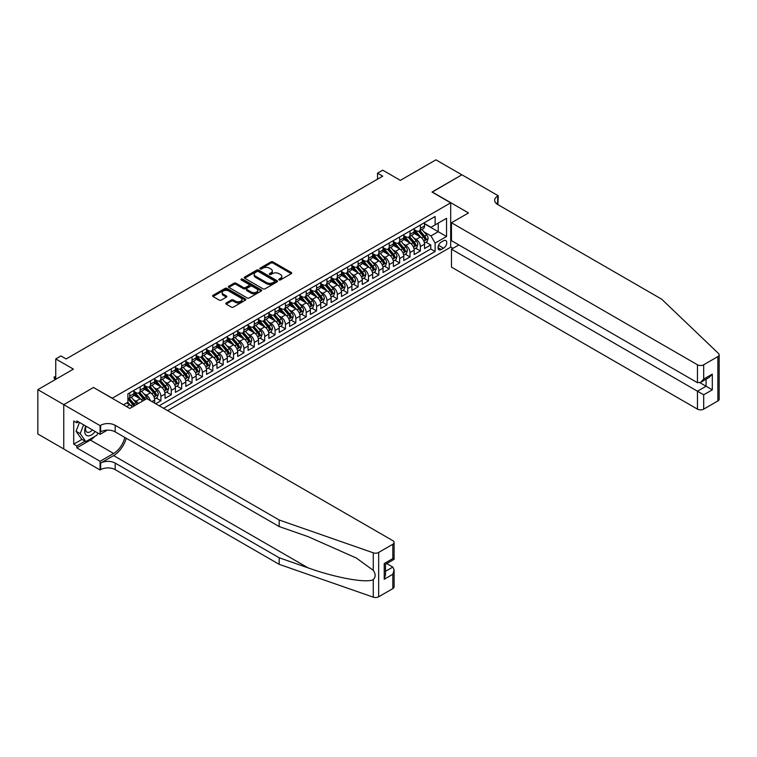 <?xml version="1.0" encoding="UTF-8"?>
<svg xmlns="http://www.w3.org/2000/svg" width="757" height="757" viewBox="0 0 757 757"><rect width="100%" height="100%" fill="white"/><g stroke="black" fill="none" stroke-linecap="round" stroke-linejoin="round"><path stroke-width="1.14" d="M279.049 279.92A1.012 0.587 0 0 0 280.469 279.92L291.294 273.665A1.438 0.833 0 0 0 291.719 273.078A1.438 0.833 0 0 0 291.294 272.492L272.955 261.903A1.438 0.833 0 0 0 270.921 261.903L260.096 268.148A1.012 0.587 0 0 0 261.525 268.972L262.925 268.167A4.608 2.659 0 0 1 269.445 268.167L270.968 269.047A4.608 2.659 0 0 1 272.321 270.93A4.608 2.659 0 0 1 270.968 272.813L269.568 273.618A1.012 0.587 0 0 0 270.997 274.441L272.397 273.637A4.608 2.659 0 0 1 278.917 273.637L280.45 274.517A4.608 2.659 0 0 1 281.793 276.4A4.608 2.659 0 0 1 280.45 278.283L279.049 279.096A1.012 0.587 0 0 0 279.049 279.92L279.049 279.096M226.192 302.961A1.438 0.833 0 0 0 225.775 303.548A1.438 0.833 0 0 0 226.192 304.134L231.339 307.105A1.438 0.833 0 0 0 233.374 307.105L245.4 300.169A1.438 0.833 0 0 0 245.826 299.573A1.438 0.833 0 0 0 245.4 298.987L227.062 288.398A1.438 0.833 0 0 0 225.028 288.398L213.001 295.344A1.438 0.833 0 0 0 212.575 295.93A1.438 0.833 0 0 0 213.001 296.517L219.218 300.103A1.438 0.833 0 0 0 221.252 300.103L226.4 297.132A1.438 0.833 0 0 0 226.816 296.545A1.438 0.833 0 0 0 226.4 295.959L223.315 294.18A3.851 2.224 0 0 1 222.189 292.609A3.851 2.224 0 0 1 224.564 290.546A3.851 2.224 0 0 1 228.765 291.029L240.84 298.003A3.851 2.224 0 0 1 241.966 299.573A3.851 2.224 0 0 1 239.59 301.636A3.851 2.224 0 0 1 235.389 301.154L233.374 299.99A1.438 0.833 0 0 0 231.339 299.99L226.192 302.961L226.192 304.134L231.339 301.191L231.339 299.99M93.641 387.584L112.32 398.191L450.689 202.838L432.01 192.051L461.855 174.82L435.9 159.841L400.349 180.365L382.711 170.174L377.516 173.173L382.711 176.163L66.133 358.941L60.948 355.941L55.753 358.941L55.753 379.314M93.641 387.404L63.796 404.635L37.85 389.647L73.401 369.123L55.753 358.941M263.029 288.814A1.438 0.833 0 0 0 265.064 288.814L277.081 281.869A1.438 0.833 0 0 0 277.507 281.282A1.438 0.833 0 0 0 277.081 280.696L258.743 270.107A1.438 0.833 0 0 0 256.708 270.107L244.691 277.053A1.438 0.833 0 0 0 244.265 277.639A1.438 0.833 0 0 0 244.691 278.226L263.029 288.814M241.578 280.137A1.012 0.587 0 0 1 242.6 280.279L242.6 279.078L261.241 289.846A1.438 0.833 0 0 1 261.667 290.433A1.438 0.833 0 0 1 261.241 291.019L249.223 297.955A1.438 0.833 0 0 1 247.179 297.955L228.841 287.367L233.989 284.424L233.989 283.222L228.841 286.193A1.438 0.833 0 0 0 228.425 286.78A1.438 0.833 0 0 0 228.841 287.367L228.841 286.193M233.989 284.424A1.438 0.833 0 0 1 236.023 284.424L236.023 283.222A1.438 0.833 0 0 0 233.989 283.222M236.023 283.222L243.461 287.518A1.438 0.833 0 0 0 245.505 287.518L248.911 285.55A1.438 0.833 0 0 0 249.337 284.963A1.438 0.833 0 0 0 248.911 284.367L241.171 279.901A1.012 0.587 0 0 1 242.6 279.078M63.749 448.948L37.85 433.998L37.85 389.647M155.705 403.765L160.9 400.765L156.179 398.04M154.144 387.698L156.746 389.202A5.876 3.388 60 0 1 160.9 396.394L165.054 394L165.054 398.371L171.281 394.776L166.559 392.05M164.524 381.708L167.127 383.212A5.876 3.388 60 0 1 171.281 390.404L175.425 388L175.425 392.381L181.661 388.786L176.939 386.061M174.895 375.709L177.507 377.213A5.876 3.388 60 0 1 181.661 384.405L185.806 382.011L185.806 386.382L192.041 382.787L187.31 380.061M185.276 369.719L187.887 371.223A5.876 3.388 60 0 1 192.041 378.415L196.186 376.021L196.186 380.393L202.412 376.797L197.691 374.072M195.656 363.729L198.268 365.234A5.876 3.388 60 0 1 202.412 372.425L206.566 370.022L206.566 374.403L212.793 370.807L208.071 368.082M206.036 357.739L208.648 359.244A5.876 3.388 60 0 1 212.793 366.435L216.947 364.032L216.947 368.413L223.173 364.817L218.451 362.083M216.417 351.74L219.019 353.245A5.876 3.388 60 0 1 223.173 360.436L227.327 358.042L227.327 362.414L233.553 358.818L228.832 356.093M226.797 345.75L229.399 347.255A5.876 3.388 60 0 1 233.553 354.446L237.707 352.052L237.707 356.424L243.934 352.828L239.212 350.103M237.178 339.761L239.78 341.265A5.876 3.388 60 0 1 243.934 348.457L248.088 346.053L248.088 350.434L254.314 346.838L249.592 344.113M247.558 333.761L250.16 335.266A5.876 3.388 60 0 1 254.314 342.457L258.468 340.063L258.468 344.435L264.695 340.839L259.973 338.114M257.938 327.772L260.54 329.276A5.876 3.388 60 0 1 264.695 336.468L268.849 334.074L268.849 338.445L275.075 334.849L270.353 332.124M268.319 321.782L270.921 323.286A5.876 3.388 60 0 1 275.075 330.478L279.229 328.074L279.229 332.455L285.455 328.86L280.733 326.135M278.69 315.792L281.301 317.297A5.876 3.388 60 0 1 285.455 324.479L289.6 322.085L289.6 326.456L295.836 322.861L291.104 320.135M289.07 309.793L291.682 311.297A5.876 3.388 60 0 1 295.836 318.489L299.98 316.095L299.98 320.466L306.207 316.871L301.485 314.146M299.45 303.803L302.062 305.308A5.876 3.388 60 0 1 306.207 312.499L310.361 310.105L310.361 314.477L316.587 310.881L311.865 308.156M309.831 297.813L312.442 299.318A5.876 3.388 60 0 1 316.587 306.509L320.741 304.106L320.741 308.487L326.967 304.891L322.245 302.157M320.211 291.814L322.823 293.319A5.876 3.388 60 0 1 326.967 300.51L331.121 298.116L331.121 302.488L337.348 298.892L332.626 296.167M330.591 285.824L333.194 287.329A5.876 3.388 60 0 1 337.348 294.52L341.502 292.126L341.502 296.498L347.728 292.902L343.006 290.177M340.972 279.835L343.574 281.339A5.876 3.388 60 0 1 347.728 288.531L351.882 286.127L351.882 290.508L358.108 286.912L353.387 284.187M351.352 273.835L353.954 275.34A5.876 3.388 60 0 1 358.108 282.531L362.262 280.137L362.262 284.509L368.489 280.913L363.767 278.188M361.732 267.846L364.335 269.35A5.876 3.388 60 0 1 368.489 276.542L372.643 274.148L372.643 278.519L378.869 274.923L374.147 272.198M372.113 261.856L374.715 263.36A5.876 3.388 60 0 1 378.869 270.552L383.023 268.158L383.023 272.529L389.249 268.934L384.528 266.209M382.493 255.866L385.095 257.371A5.876 3.388 60 0 1 389.249 264.562L393.394 262.159L393.394 266.54L399.63 262.944L394.908 260.209M392.864 249.867L395.476 251.371A5.876 3.388 60 0 1 399.63 258.563L403.774 256.169L403.774 260.54L410.01 256.945L405.279 254.22M403.244 243.877L405.856 245.382A5.876 3.388 60 0 1 410.01 252.573L414.155 250.179L414.155 254.551L420.381 250.955L420.381 246.583A5.876 3.388 -120 0 0 416.236 239.392L413.625 237.887M415.659 248.23L420.381 250.955M132.191 407.096A5.876 3.388 -120 0 0 129.759 404.787L126.646 402.989M142.571 401.106A5.876 3.388 -120 0 0 140.14 398.788L133.724 395.088M138.417 403.5A5.876 3.388 60 0 0 135.986 401.191L133.383 399.687M154.674 403.169L154.674 399.989A5.876 3.388 -120 0 0 150.52 392.798L144.104 389.089M150.274 400.623A5.876 3.388 60 0 0 146.366 395.192L143.764 393.687M165.054 394A5.876 3.388 -120 0 0 160.9 386.808L154.475 383.099M175.425 388A5.876 3.388 -120 0 0 171.281 380.809L164.856 377.109M185.806 382.011A5.876 3.388 -120 0 0 181.661 374.819L175.236 371.11M196.186 376.021A5.876 3.388 -120 0 0 192.041 368.829L185.616 365.12M206.566 370.022A5.876 3.388 -120 0 0 202.412 362.84L195.997 359.13M216.947 364.032A5.876 3.388 -120 0 0 212.793 356.84L206.377 353.14M227.327 358.042A5.876 3.388 -120 0 0 223.173 350.851L216.757 347.141M237.707 352.052A5.876 3.388 -120 0 0 233.553 344.861L227.138 341.152M248.088 346.053A5.876 3.388 -120 0 0 243.934 338.862L237.518 335.162M258.468 340.063A5.876 3.388 -120 0 0 254.314 332.872L247.899 329.163M268.849 334.074A5.876 3.388 -120 0 0 264.695 326.882L258.269 323.173M279.229 328.074A5.876 3.388 -120 0 0 275.075 320.883L268.65 317.183M289.6 322.085A5.876 3.388 -120 0 0 285.455 314.893L279.03 311.193M299.98 316.095A5.876 3.388 -120 0 0 295.836 308.903L289.411 305.194M310.361 310.105A5.876 3.388 -120 0 0 306.207 302.914L299.791 299.204M320.741 304.106A5.876 3.388 -120 0 0 316.587 296.914L310.171 293.214M331.121 298.116A5.876 3.388 -120 0 0 326.967 290.925L320.552 287.215M341.502 292.126A5.876 3.388 -120 0 0 337.348 284.935L330.932 281.226M351.882 286.127A5.876 3.388 -120 0 0 347.728 278.936L341.312 275.236M362.262 280.137A5.876 3.388 -120 0 0 358.108 272.946L351.693 269.246M372.643 274.148A5.876 3.388 -120 0 0 368.489 266.956L362.073 263.247M383.023 268.158A5.876 3.388 -120 0 0 378.869 260.966L372.444 257.257M393.394 262.159A5.876 3.388 -120 0 0 389.249 254.967L382.824 251.267M403.774 256.169A5.876 3.388 -120 0 0 399.63 248.977L393.205 245.268M414.155 250.179A5.876 3.388 -120 0 0 410.01 242.988L403.585 239.278M443.536 240.764L441.246 242.089A4.551 2.631 120 0 0 438.275 246.091A4.551 2.631 120 0 0 438.975 249.744A4.551 2.631 120 0 0 441.246 249.517L443.536 248.201A4.551 2.631 120 0 0 446.507 244.189A4.551 2.631 120 0 0 445.807 240.546A4.551 2.631 120 0 0 443.536 240.764M167.59 410.625L450.689 247.179L450.689 202.838M163.55 408.288L435.124 251.494L435.124 243.101L430.97 235.91L424.005 231.888M123.476 404.815L127.895 402.27L127.895 393.877L435.124 216.502L435.124 224.886L446.545 218.3L446.545 236.515L435.124 243.101M133.913 391.36L135.986 392.561A5.876 3.388 60 0 0 138.919 392.845L143.073 390.451A5.876 3.388 -120 0 0 144.294 387.764L144.294 384.405M144.294 385.37L146.366 386.562A5.876 3.388 60 0 0 149.299 386.855L153.453 384.461A5.876 3.388 -120 0 0 154.674 381.774L154.674 378.415M154.674 379.371L156.746 380.572A5.876 3.388 60 0 0 159.68 380.866L163.834 378.462A5.876 3.388 -120 0 0 165.054 375.775L165.054 372.425M165.054 373.381L167.127 374.583A5.876 3.388 60 0 0 170.06 374.876L174.214 372.472A5.876 3.388 -120 0 0 175.425 369.785L175.425 366.426M175.425 367.391L177.507 368.583A5.876 3.388 60 0 0 180.44 368.877L184.594 366.483A5.876 3.388 -120 0 0 185.806 363.795L185.806 360.436M185.806 361.401L187.887 362.594A5.876 3.388 60 0 0 190.821 362.887L194.975 360.493A5.876 3.388 -120 0 0 196.186 357.806L196.186 354.446M196.186 355.402L198.268 356.604A5.876 3.388 60 0 0 201.201 356.897L205.355 354.494A5.876 3.388 -120 0 0 206.566 351.806L206.566 348.457M206.566 349.412L208.648 350.614A5.876 3.388 60 0 0 211.582 350.898L215.736 348.504A5.876 3.388 -120 0 0 216.947 345.817L216.947 342.457M216.947 343.423L219.019 344.615A5.876 3.388 60 0 0 221.962 344.908L226.106 342.514A5.876 3.388 -120 0 0 227.327 339.827L227.327 336.468M227.327 337.423L229.399 338.625A5.876 3.388 60 0 0 232.342 338.918L236.487 336.515A5.876 3.388 -120 0 0 237.707 333.828L237.707 330.478M237.707 331.434L239.78 332.635A5.876 3.388 60 0 0 242.723 332.919L246.867 330.525A5.876 3.388 -120 0 0 248.088 327.838L248.088 324.479M248.088 325.444L250.16 326.636A5.876 3.388 60 0 0 253.093 326.929L257.248 324.535A5.876 3.388 -120 0 0 258.468 321.848L258.468 318.489M258.468 319.445L260.54 320.646A5.876 3.388 60 0 0 263.474 320.94L267.628 318.546A5.876 3.388 -120 0 0 268.849 315.858L268.849 312.499M268.849 313.455L270.921 314.657A5.876 3.388 60 0 0 273.854 314.95L278.008 312.546A5.876 3.388 -120 0 0 279.229 309.859L279.229 306.509M279.229 307.465L281.301 308.667A5.876 3.388 60 0 0 284.235 308.951L288.389 306.557A5.876 3.388 -120 0 0 289.6 303.869L289.6 300.51M289.6 301.475L291.682 302.668A5.876 3.388 60 0 0 294.615 302.961L298.769 300.567A5.876 3.388 -120 0 0 299.98 297.88L299.98 294.52M299.98 295.476L302.062 296.678A5.876 3.388 60 0 0 304.995 296.971L309.149 294.568A5.876 3.388 -120 0 0 310.361 291.88L310.361 288.531M310.361 289.486L312.442 290.688A5.876 3.388 60 0 0 315.376 290.972L319.53 288.578A5.876 3.388 -120 0 0 320.741 285.891L320.741 282.531M320.741 283.497L322.823 284.689A5.876 3.388 60 0 0 325.756 284.982L329.91 282.588A5.876 3.388 -120 0 0 331.121 279.901L331.121 276.542M331.121 277.497L333.194 278.699A5.876 3.388 60 0 0 336.136 278.992L340.281 276.598A5.876 3.388 -120 0 0 341.502 273.902L341.502 270.552M341.502 271.508L343.574 272.709A5.876 3.388 60 0 0 346.517 273.003L350.661 270.599A5.876 3.388 -120 0 0 351.882 267.912L351.882 264.562M351.882 265.518L353.954 266.719A5.876 3.388 60 0 0 356.888 267.003L361.042 264.609A5.876 3.388 -120 0 0 362.262 261.922L362.262 258.563M362.262 259.528L364.335 260.72A5.876 3.388 60 0 0 367.268 261.014L371.422 258.62A5.876 3.388 -120 0 0 372.643 255.932L372.643 252.573M372.643 253.529L374.715 254.731A5.876 3.388 60 0 0 377.648 255.024L381.802 252.62A5.876 3.388 -120 0 0 383.023 249.933L383.023 246.583M383.023 247.539L385.095 248.741A5.876 3.388 60 0 0 388.029 249.025L392.183 246.631A5.876 3.388 -120 0 0 393.394 243.943L393.394 240.584M393.394 241.549L395.476 242.742A5.876 3.388 60 0 0 398.409 243.035L402.563 240.641A5.876 3.388 -120 0 0 403.774 237.953L403.774 234.594M403.774 235.55L405.856 236.752A5.876 3.388 60 0 0 408.789 237.045L412.943 234.642A5.876 3.388 -120 0 0 414.155 231.954L414.155 228.605M159.188 405.771L430.761 248.977L430.761 244.965L424.535 248.561L424.535 244.18A5.876 3.388 -120 0 0 420.381 236.988L413.965 233.288M414.155 229.56L416.236 230.762A5.876 3.388 -120 0 0 419.17 231.055A5.876 3.388 -120 0 0 420.381 228.359L420.381 225.009M419.17 231.055L423.324 228.652A5.876 3.388 -120 0 0 424.535 225.965L424.535 222.605M129.759 392.798L129.759 396.157A5.876 3.388 60 0 1 128.548 398.844A5.876 3.388 60 0 1 127.895 399.081M128.548 398.844L132.693 396.441A5.876 3.388 -120 0 0 133.913 393.754L133.913 390.404M140.14 386.808L140.14 390.158A5.876 3.388 60 0 1 138.919 392.845M150.52 380.809L150.52 384.168A5.876 3.388 60 0 1 149.299 386.855M160.9 374.819L160.9 378.178A5.876 3.388 60 0 1 159.68 380.866M171.281 368.829L171.281 372.179A5.876 3.388 60 0 1 170.06 374.876M181.661 362.84L181.661 366.189A5.876 3.388 60 0 1 180.44 368.877M192.041 356.84L192.041 360.2A5.876 3.388 60 0 1 190.821 362.887M202.412 350.851L202.412 354.21A5.876 3.388 60 0 1 201.201 356.897M212.793 344.861L212.793 348.211A5.876 3.388 60 0 1 211.582 350.898M223.173 338.862L223.173 342.221A5.876 3.388 60 0 1 221.962 344.908M233.553 332.872L233.553 336.231A5.876 3.388 60 0 1 232.342 338.918M243.934 326.882L243.934 330.232A5.876 3.388 60 0 1 242.723 332.919M254.314 320.883L254.314 324.242A5.876 3.388 60 0 1 253.093 326.929M264.695 314.893L264.695 318.252A5.876 3.388 60 0 1 263.474 320.94M275.075 308.903L275.075 312.262A5.876 3.388 60 0 1 273.854 314.95M285.455 302.914L285.455 306.263A5.876 3.388 60 0 1 284.235 308.951M295.836 296.914L295.836 300.274A5.876 3.388 60 0 1 294.615 302.961M306.207 290.925L306.207 294.284A5.876 3.388 60 0 1 304.995 296.971M316.587 284.935L316.587 288.285A5.876 3.388 60 0 1 315.376 290.972M326.967 278.936L326.967 282.295A5.876 3.388 60 0 1 325.756 284.982M337.348 272.946L337.348 276.305A5.876 3.388 60 0 1 336.136 278.992M347.728 266.956L347.728 270.306A5.876 3.388 60 0 1 346.517 273.003M358.108 260.966L358.108 264.316A5.876 3.388 60 0 1 356.888 267.003M368.489 254.967L368.489 258.326A5.876 3.388 60 0 1 367.268 261.014M378.869 248.977L378.869 252.336A5.876 3.388 60 0 1 377.648 255.024M389.249 242.988L389.249 246.337A5.876 3.388 60 0 1 388.029 249.025M399.63 236.988L399.63 240.347A5.876 3.388 60 0 1 398.409 243.035M410.01 230.999L410.01 234.358A5.876 3.388 60 0 1 408.789 237.045M410.01 252.573L410.01 256.945M399.63 258.563L399.63 262.944M389.249 264.562L389.249 268.934M378.869 270.552L378.869 274.923M368.489 276.542L368.489 280.913M358.108 282.531L358.108 286.912M347.728 288.531L347.728 292.902M337.348 294.52L337.348 298.892M326.967 300.51L326.967 304.891M316.587 306.509L316.587 310.881M306.207 312.499L306.207 316.871M295.836 318.489L295.836 322.861M285.455 324.479L285.455 328.86M275.075 330.478L275.075 334.849M264.695 336.468L264.695 340.839M254.314 342.457L254.314 346.838M243.934 348.457L243.934 352.828M233.553 354.446L233.553 358.818M223.173 360.436L223.173 364.817M212.793 366.435L212.793 370.807M202.412 372.425L202.412 376.797M192.041 378.415L192.041 382.787M181.661 384.405L181.661 388.786M171.281 390.404L171.281 394.776M160.9 396.394L160.9 400.765M430.97 235.91L438.237 231.718L438.237 223.088L446.545 218.3M424.535 223.807L446.545 236.515M424.535 223.57L430.97 227.28L435.124 224.886M377.516 173.173L377.516 179.163M426.04 242.24L430.761 244.965M430.761 248.977L435.124 251.494M279.447 280.062L280.45 279.484A4.608 2.659 0 0 0 281.793 277.601L281.793 276.4M272.321 270.93L272.321 272.132A4.608 2.659 0 0 1 270.968 274.015L269.975 274.592M291.275 273.674L272.955 263.105A1.438 0.833 0 0 0 270.921 263.105L260.503 269.113M277.081 280.696L277.081 281.869L258.743 271.309A1.438 0.833 0 0 0 256.708 271.309L244.71 278.235L244.691 277.053M274.536 281.699A1.012 0.587 0 0 0 274.536 280.875L258.44 271.574A1.012 0.587 0 0 0 257.011 271.574L255.535 272.435A4.608 2.659 0 0 0 254.182 274.308A4.608 2.659 0 0 0 255.535 276.191L266.54 282.55A4.608 2.659 0 0 0 273.059 282.55L274.536 281.699L274.536 282.891A1.012 0.587 0 0 0 274.829 282.484L274.829 281.282M254.182 274.308L254.182 275.51A4.608 2.659 0 0 0 255.535 277.393L255.535 276.191M274.536 282.891L273.059 283.743A4.608 2.659 0 0 1 266.54 283.743L255.535 277.393M236.023 284.424L243.461 288.72A1.438 0.833 0 0 0 245.505 288.72L248.911 286.742A1.438 0.833 0 0 0 249.337 286.155L249.337 284.963M242.6 280.279L261.222 291.029M251.182 291.975A3.851 2.224 0 0 0 255.383 292.457A3.851 2.224 0 0 0 257.758 290.404A3.851 2.224 0 0 0 256.632 288.824L252.374 286.373A1.438 0.833 0 0 0 250.34 286.373L246.924 288.341A1.438 0.833 0 0 0 246.508 288.928A1.438 0.833 0 0 0 246.924 289.515L251.182 291.975L251.182 293.177A3.851 2.224 0 0 0 255.383 293.659A3.851 2.224 0 0 0 257.758 291.596L257.758 290.404M246.508 288.928L246.508 290.13A1.438 0.833 0 0 0 246.924 290.716L246.924 289.515M251.182 293.177L246.924 290.716M241.966 299.573L241.966 300.775A3.851 2.224 0 0 1 239.59 302.828A3.851 2.224 0 0 1 235.389 302.346L233.374 301.191A1.438 0.833 0 0 0 231.339 301.191M222.189 292.609L222.189 293.801A3.851 2.224 0 0 0 223.315 295.381L223.315 294.18M226.381 297.151L223.315 295.381M245.382 300.179L227.062 289.6A1.438 0.833 0 0 0 225.028 289.6L213.02 296.526L213.001 295.344M424.45 243.158L427.128 241.606L428.169 238.606A3.889 2.243 -120 0 0 426.655 234.954L421.914 229.466M420.958 237.376L415.338 230.857A11.232 6.482 -120 0 0 414.155 229.626M417.873 235.541L414.732 231.907A9.321 5.384 -120 0 0 414.155 231.273M418.64 231.264L423.437 236.818A3.889 2.243 60 0 1 424.819 239.496L426.068 238.777A3.889 2.243 -120 0 0 424.686 236.099L419.936 230.601M418.924 231.169L424.081 237.14A1.978 1.145 60 0 1 424.573 237.916L426.068 238.777M85.796 426.077A9.538 5.507 120 0 0 88.039 435.862A9.538 5.507 120 0 0 95.155 431.481M86.118 426.267A6.529 3.776 120 0 0 86.913 432.115A6.529 3.776 120 0 0 87.869 432.408A6.529 3.776 120 0 0 92.373 429.881M97.833 433.032L97.01 435.133L85.806 441.605L81.652 439.211L76.05 431.235L79.466 422.425M85.806 441.605L80.204 433.638L83.62 424.828M76.05 431.235L80.204 433.638M458.837 244.937L451.475 249.185L451.475 267.107L697.462 409.13L697.462 391.208L706.082 386.24L706.082 379.219M451.475 249.185L703.688 394.804L703.688 409.13L717.863 400.945L717.863 356.604A4.4 2.545 0 0 0 719.15 354.806A4.4 2.545 0 0 0 718.516 353.491L661.656 299.166L497.661 204.485A10.276 5.933 180 0 1 494.652 200.283A10.276 5.933 180 0 1 497.661 196.091L498.229 195.76L461.902 174.791L432.162 192.136M432.162 191.956L468.498 212.935L451.475 222.757L697.462 364.779A4.4 2.545 0 0 0 703.688 364.779L717.863 356.604M498.229 195.76L497.917 204.636M450.689 247L452.979 248.315M451.475 222.757L451.475 240.679L697.462 382.701L697.462 364.779M719.15 354.806L719.15 399.147A4.4 2.545 180 0 1 717.863 400.945M703.688 409.13A4.4 2.545 180 0 1 697.462 409.13M496.365 203.567A10.276 5.933 180 0 1 497.661 202.658L497.661 196.091M699.96 382.701L712.309 389.836L703.688 394.804M703.688 364.779L703.688 379.106L700.575 382.389L697.462 382.701M703.688 379.106L712.309 374.128L709.195 377.421L700.575 382.389M392.826 588.605L392.826 574.279L394.113 569.945L394.113 586.807A4.4 2.545 180 0 1 392.826 588.605L378.661 596.781A4.4 2.545 180 0 1 373.267 597.159L279.172 564.334L279.172 557.777L115.178 463.095A10.276 5.933 -0 0 0 100.643 463.095L113.616 455.6A19.124 11.043 120 0 0 126.249 438.265M279.172 557.777L308.023 567.835C335.606 577.78 366.407 583.344 373.267 579.625C375.765 577.071 375.765 573.976 373.267 570.352L356.339 558.041L308.023 536.618L279.172 526.55L115.178 431.868A10.276 5.933 -0 0 0 100.643 431.868L100.643 425.311L100.075 425.633L63.749 404.664L93.48 387.489L129.816 408.468L146.83 398.636L392.826 540.659A4.4 2.545 -0 0 1 394.113 542.457A4.4 2.545 -0 0 1 392.826 544.255L378.661 552.44L378.661 596.781M279.172 564.334L115.178 469.652A10.276 5.933 -0 0 0 100.643 469.652L100.075 469.983L63.749 449.005L63.749 404.664M279.172 526.55L279.172 519.993L115.178 425.311A10.276 5.933 -0 0 0 100.643 425.311M373.267 570.352L373.267 552.818L279.172 519.993M94.947 436.325A16.512 9.538 -60 0 1 90.367 440.054L76.826 447.87L76.826 445.949L85.077 441.189M78.482 421.857L76.826 422.822L73.713 421.024L73.713 444.151L76.826 445.949M76.826 422.822L76.826 420.901L100.075 434.329L100.075 425.633M100.075 469.983L100.075 461.297L113.616 453.471A16.512 9.538 120 0 0 124.801 437.423M76.826 447.87L100.075 461.297M386.751 563.577L392.826 567.088L394.113 569.945M107.324 430.137L100.075 434.329M373.267 552.818A4.4 2.545 -0 0 0 378.661 552.44M73.713 444.151L81.964 439.391M392.826 574.279L384.215 579.256L385.502 574.913L385.502 564.296L394.113 559.328L394.113 542.457M384.215 579.256L384.215 563.558C385.89 564.523 385.89 564.523 384.215 563.558L392.826 558.581C394.511 559.546 394.511 559.555 392.826 558.581L392.826 544.255M414.07 249.148L416.747 247.596L417.788 244.606A3.889 2.243 -120 0 0 416.274 240.953L411.534 235.455M410.578 243.366L404.957 236.856A11.232 6.482 -120 0 0 403.774 235.616M407.493 241.54L404.352 237.897A9.321 5.384 -120 0 0 403.774 237.272M408.26 237.253L413.057 242.808A3.889 2.243 60 0 1 414.448 245.486L415.688 244.766A3.889 2.243 -120 0 0 414.306 242.089L409.556 236.6M408.543 237.168L413.7 243.129A1.978 1.145 60 0 1 414.193 243.905L415.688 244.766M403.689 255.137L406.377 253.595L407.408 250.595A3.889 2.243 -120 0 0 405.894 246.943L401.153 241.455M400.207 249.356L394.577 242.846A11.232 6.482 -120 0 0 393.394 241.606M397.122 247.53L393.971 243.886A9.321 5.384 -120 0 0 393.394 243.262M397.879 243.243L402.677 248.798A3.889 2.243 60 0 1 404.068 251.475L405.307 250.756A3.889 2.243 -120 0 0 403.926 248.078L399.185 242.59M398.163 243.158L403.32 249.119A1.978 1.145 60 0 1 403.812 249.895L405.307 250.756M393.309 261.137L395.996 259.585L397.028 256.585A3.889 2.243 -120 0 0 395.514 252.933L390.773 247.444M389.827 255.346L384.196 248.835A11.232 6.482 -120 0 0 383.023 247.605M386.742 253.519L383.591 249.876A9.321 5.384 -120 0 0 383.023 249.252M387.499 249.242L392.296 254.797A3.889 2.243 60 0 1 393.687 257.475L394.927 256.755A3.889 2.243 -120 0 0 393.545 254.078L388.805 248.58M387.783 249.148L392.94 255.118A1.978 1.145 60 0 1 393.441 255.894L394.927 256.755M382.928 267.126L385.616 265.575L386.647 262.584A3.889 2.243 -120 0 0 385.133 258.932L380.393 253.434M379.446 261.345L373.816 254.835A11.232 6.482 -120 0 0 372.643 253.595M376.361 259.519L373.21 255.875A9.321 5.384 -120 0 0 372.643 255.251M377.118 255.232L381.916 260.787A3.889 2.243 60 0 1 383.307 263.464L384.547 262.745A3.889 2.243 -120 0 0 383.165 260.067L378.424 254.579M377.402 255.137L382.559 261.108A1.978 1.145 60 0 1 383.061 261.884L384.547 262.745M372.548 273.116L375.235 271.574L376.276 268.574A3.889 2.243 -120 0 0 374.753 264.922L370.012 259.433M369.066 267.335L363.436 260.824A11.232 6.482 -120 0 0 362.262 259.585M365.981 265.508L362.83 261.865A9.321 5.384 -120 0 0 362.262 261.241M366.738 261.222L371.536 266.776A3.889 2.243 60 0 1 372.927 269.454L374.176 268.735A3.889 2.243 -120 0 0 372.785 266.057L368.044 260.569M367.022 261.137L372.179 267.098A1.978 1.145 60 0 1 372.681 267.874L374.176 268.735M362.177 279.106L364.855 277.564L365.896 274.564A3.889 2.243 -120 0 0 364.382 270.911L359.632 265.423M358.686 273.324L353.065 266.814A11.232 6.482 -120 0 0 351.882 265.584M355.601 271.498L352.459 267.855A9.321 5.384 -120 0 0 351.882 267.23M356.367 267.221L361.155 272.766A3.889 2.243 60 0 1 362.546 275.453L363.795 274.734A3.889 2.243 -120 0 0 362.404 272.047L357.664 266.559M356.642 267.126L361.799 273.097A1.978 1.145 60 0 1 362.3 273.873L363.795 274.734M351.797 285.105L354.475 283.553L355.516 280.554A3.889 2.243 -120 0 0 354.002 276.901L349.251 271.413M348.305 279.324L342.684 272.804A11.232 6.482 -120 0 0 341.502 271.574M345.22 277.488L342.079 273.854A9.321 5.384 -120 0 0 341.502 273.22M345.987 273.211L350.784 278.765A3.889 2.243 60 0 1 352.166 281.443L353.415 280.724A3.889 2.243 -120 0 0 352.024 278.046L347.283 272.558M346.261 273.116L351.418 279.087A1.978 1.145 60 0 1 351.92 279.863L353.415 280.724M341.416 291.095L344.094 289.543L345.135 286.553A3.889 2.243 -120 0 0 343.621 282.9L338.881 277.403M337.925 285.313L332.304 278.803A11.232 6.482 -120 0 0 331.121 277.564M334.84 283.487L331.698 279.844A9.321 5.384 -120 0 0 331.121 279.219M335.606 279.201L340.404 284.755A3.889 2.243 60 0 1 341.786 287.433L343.035 286.714A3.889 2.243 -120 0 0 341.644 284.036L336.903 278.548M335.89 279.115L341.038 285.077A1.978 1.145 60 0 1 341.539 285.853L343.035 286.714M331.036 297.085L333.714 295.542L334.755 292.543A3.889 2.243 -120 0 0 333.241 288.89L328.5 283.402M327.544 291.303L321.924 284.793A11.232 6.482 -120 0 0 320.741 283.563M324.46 289.477L321.318 285.834A9.321 5.384 -120 0 0 320.741 285.209M325.226 285.19L330.024 290.745A3.889 2.243 60 0 1 331.405 293.432L332.654 292.713A3.889 2.243 -120 0 0 331.263 290.026L326.522 284.537M325.51 285.105L330.658 291.067A1.978 1.145 60 0 1 331.159 291.842L332.654 292.713M320.656 303.084L323.334 301.532L324.375 298.532A3.889 2.243 -120 0 0 322.861 294.88L318.12 289.392M317.164 297.293L311.543 290.783A11.232 6.482 -120 0 0 310.361 289.553M314.079 295.467L310.938 291.823A9.321 5.384 -120 0 0 310.361 291.199M314.846 291.19L319.643 296.744A3.889 2.243 60 0 1 321.025 299.422L322.274 298.703A3.889 2.243 -120 0 0 320.892 296.025L316.142 290.527M315.13 291.095L320.277 297.066A1.978 1.145 60 0 1 320.779 297.842L322.274 298.703M310.275 309.074L312.953 307.522L313.994 304.532A3.889 2.243 -120 0 0 312.48 300.879L307.739 295.381M306.784 303.292L301.163 296.782A11.232 6.482 -120 0 0 299.98 295.542M303.699 301.466L300.557 297.823A9.321 5.384 -120 0 0 299.98 297.198M304.465 297.179L309.263 302.734A3.889 2.243 60 0 1 310.654 305.412L311.893 304.692A3.889 2.243 -120 0 0 310.512 302.015L305.762 296.526M304.749 297.085L309.906 303.055A1.978 1.145 60 0 1 310.398 303.831L311.893 304.692M299.895 315.063L302.582 313.521L303.614 310.521A3.889 2.243 -120 0 0 302.1 306.869L297.359 301.381M296.413 309.282L290.783 302.772A11.232 6.482 -120 0 0 289.6 301.532M293.328 307.456L290.177 303.812A9.321 5.384 -120 0 0 289.6 303.188M294.085 303.169L298.883 308.724A3.889 2.243 60 0 1 300.274 311.401L301.513 310.682A3.889 2.243 -120 0 0 300.132 308.004L295.391 302.516M294.369 303.084L299.526 309.045A1.978 1.145 60 0 1 300.018 309.821L301.513 310.682M289.515 321.053L292.202 319.511L293.233 316.511A3.889 2.243 -120 0 0 291.719 312.859L286.979 307.37M286.032 315.272L280.402 308.761A11.232 6.482 -120 0 0 279.229 307.531M282.948 313.445L279.797 309.802A9.321 5.384 -120 0 0 279.229 309.178M283.705 309.168L288.502 314.723A3.889 2.243 60 0 1 289.893 317.401L291.133 316.681A3.889 2.243 -120 0 0 289.751 314.004L285.01 308.506M283.989 309.074L289.146 315.044A1.978 1.145 60 0 1 289.647 315.82L291.133 316.681M279.134 327.052L281.822 325.501L282.853 322.501A3.889 2.243 -120 0 0 281.339 318.848L276.598 313.36M275.652 321.271L270.022 314.751A11.232 6.482 -120 0 0 268.849 313.521M272.567 319.435L269.416 315.801A9.321 5.384 -120 0 0 268.849 315.167M273.324 315.158L278.122 320.713A3.889 2.243 60 0 1 279.513 323.39L280.752 322.671A3.889 2.243 -120 0 0 279.371 319.993L274.63 314.505M273.608 315.063L278.765 321.034A1.978 1.145 60 0 1 279.267 321.81L280.752 322.671M268.754 333.042L271.441 331.49L272.473 328.5A3.889 2.243 -120 0 0 270.959 324.848L266.218 319.359M265.272 327.261L259.642 320.75A11.232 6.482 -120 0 0 258.468 319.511M262.187 325.434L259.036 321.791A9.321 5.384 -120 0 0 258.468 321.167M262.944 321.148L267.741 326.702A3.889 2.243 60 0 1 269.132 329.38L270.381 328.661A3.889 2.243 -120 0 0 268.99 325.983L264.25 320.495M263.228 321.063L268.385 327.024A1.978 1.145 60 0 1 268.886 327.8L270.381 328.661M258.374 339.032L261.061 337.49L262.102 334.49A3.889 2.243 -120 0 0 260.578 330.837L255.838 325.349M254.891 333.25L249.271 326.74A11.232 6.482 -120 0 0 248.088 325.51M251.807 331.424L248.656 327.781A9.321 5.384 -120 0 0 248.088 327.156M252.573 327.138L257.361 332.692A3.889 2.243 60 0 1 258.752 335.379L260.001 334.66A3.889 2.243 -120 0 0 258.61 331.973L253.869 326.485M252.847 327.052L258.005 333.023A1.978 1.145 60 0 1 258.506 333.79L260.001 334.66M248.003 345.031L250.681 343.479L251.721 340.48A3.889 2.243 -120 0 0 250.207 336.827L245.457 331.339M244.511 339.24L238.89 332.73A11.232 6.482 -120 0 0 237.707 331.5M241.426 337.414L238.285 333.771A9.321 5.384 -120 0 0 237.707 333.146M242.193 333.137L246.99 338.691A3.889 2.243 60 0 1 248.372 341.369L249.621 340.65A3.889 2.243 -120 0 0 248.23 337.972L243.489 332.474M242.467 333.042L247.624 339.013A1.978 1.145 60 0 1 248.126 339.789L249.621 340.65M237.622 351.021L240.3 349.469L241.341 346.479A3.889 2.243 -120 0 0 239.827 342.826L235.086 337.329M234.131 345.239L228.51 338.729A11.232 6.482 -120 0 0 227.327 337.49M231.046 343.413L227.904 339.77A9.321 5.384 -120 0 0 227.327 339.145M231.812 339.127L236.61 344.681A3.889 2.243 60 0 1 237.991 347.359L239.24 346.64A3.889 2.243 -120 0 0 237.849 343.962L233.109 338.474M232.096 339.032L237.244 345.003A1.978 1.145 60 0 1 237.745 345.779L239.24 346.64M227.242 357.011L229.92 355.468L230.961 352.469A3.889 2.243 -120 0 0 229.447 348.816L224.706 343.328M223.75 351.229L218.13 344.719A11.232 6.482 -120 0 0 216.947 343.479M220.666 349.403L217.524 345.76A9.321 5.384 -120 0 0 216.947 345.135M221.432 345.116L226.229 350.671A3.889 2.243 60 0 1 227.611 353.349L228.86 352.63A3.889 2.243 -120 0 0 227.469 349.952L222.728 344.463M221.716 345.031L226.863 350.993A1.978 1.145 60 0 1 227.365 351.768L228.86 352.63M216.862 363.01L219.539 361.458L220.58 358.458A3.889 2.243 -120 0 0 219.066 354.806L214.326 349.318M213.37 357.219L207.749 350.709A11.232 6.482 -120 0 0 206.566 349.479M210.285 355.393L207.144 351.75A9.321 5.384 -120 0 0 206.566 351.125M211.052 351.116L215.849 356.67A3.889 2.243 60 0 1 217.231 359.348L218.48 358.629A3.889 2.243 -120 0 0 217.089 355.951L212.348 350.453M211.335 351.021L216.483 356.992A1.978 1.145 60 0 1 216.985 357.768L218.48 358.629M206.481 369L209.159 367.448L210.2 364.458A3.889 2.243 -120 0 0 208.686 360.805L203.945 355.307M202.99 363.218L197.369 356.698A11.232 6.482 -120 0 0 196.186 355.468M199.905 361.392L196.763 357.749A9.321 5.384 -120 0 0 196.186 357.115M200.671 357.105L205.469 362.66A3.889 2.243 60 0 1 206.85 365.338L208.099 364.619A3.889 2.243 -120 0 0 206.718 361.941L201.968 356.452M200.955 357.011L206.112 362.982A1.978 1.145 60 0 1 206.604 363.757L208.099 364.619M196.101 374.989L198.788 373.438L199.82 370.447A3.889 2.243 -120 0 0 198.306 366.795L193.565 361.307M192.609 369.208L186.988 362.698A11.232 6.482 -120 0 0 185.806 361.458M189.534 367.382L186.383 363.738A9.321 5.384 -120 0 0 185.806 363.114M190.291 363.095L195.088 368.65A3.889 2.243 60 0 1 196.479 371.327L197.719 370.608A3.889 2.243 -120 0 0 196.337 367.93L191.587 362.442M190.575 363.01L195.732 368.971A1.978 1.145 60 0 1 196.224 369.747L197.719 370.608M185.72 380.979L188.408 379.437L189.439 376.437A3.889 2.243 -120 0 0 187.925 372.785L183.185 367.296M182.238 375.198L176.608 368.687A11.232 6.482 -120 0 0 175.425 367.457M179.154 373.371L176.002 369.728A9.321 5.384 -120 0 0 175.425 369.104M179.911 369.094L184.708 374.639A3.889 2.243 60 0 1 186.099 377.327L187.339 376.608A3.889 2.243 -120 0 0 185.957 373.92L181.216 368.432M180.194 369L185.351 374.97A1.978 1.145 60 0 1 185.844 375.737L187.339 376.608M175.34 386.978L178.027 385.427L179.059 382.427A3.889 2.243 -120 0 0 177.545 378.774L172.804 373.286M171.858 381.197L166.228 374.677A11.232 6.482 -120 0 0 165.054 373.447M168.773 379.361L165.622 375.727A9.321 5.384 -120 0 0 165.054 375.094M169.53 375.084L174.328 380.639A3.889 2.243 60 0 1 175.719 383.316L176.958 382.597A3.889 2.243 -120 0 0 175.577 379.919L170.836 374.422M169.814 374.989L174.971 380.96A1.978 1.145 60 0 1 175.473 381.736L176.958 382.597M164.96 392.968L167.647 391.416L168.679 388.426A3.889 2.243 -120 0 0 167.165 384.774L162.424 379.276M161.478 387.187L155.847 380.676A11.232 6.482 -120 0 0 154.674 379.437M158.393 385.36L155.242 381.717A9.321 5.384 -120 0 0 154.674 381.093M159.15 381.074L163.947 386.628A3.889 2.243 60 0 1 165.338 389.306L166.587 388.587A3.889 2.243 -120 0 0 165.196 385.909L160.456 380.421M159.434 380.989L164.591 386.95A1.978 1.145 60 0 1 165.092 387.726L166.587 388.587M154.579 398.958L157.267 397.416L158.308 394.416A3.889 2.243 -120 0 0 156.784 390.763L152.043 385.275M151.097 393.176L145.467 386.666A11.232 6.482 -120 0 0 144.294 385.427M148.012 391.35L144.861 387.707A9.321 5.384 -120 0 0 144.294 387.082M148.769 387.064L153.567 392.618A3.889 2.243 60 0 1 154.958 395.296L156.207 394.577A3.889 2.243 -120 0 0 154.816 391.899L150.075 386.411M149.053 386.978L154.21 392.94A1.978 1.145 60 0 1 154.712 393.716L156.207 394.577M147.719 399.147A3.889 2.243 -120 0 0 146.413 396.753L141.663 391.265M140.717 399.166L135.096 392.656A11.232 6.482 -120 0 0 133.913 391.426M137.632 397.34L134.491 393.697A9.321 5.384 -120 0 0 133.913 393.072M145.429 399.45A3.889 2.243 -120 0 0 144.436 397.898L139.695 392.4M138.673 392.968L143.83 398.939A1.978 1.145 60 0 1 144.332 399.715L144.653 399.895M138.399 393.063L143.196 398.617A3.889 2.243 60 0 1 144.19 400.169M137.026 404.304A3.889 2.243 -120 0 0 136.033 402.752L131.283 397.255M130.336 405.165L127.857 402.289M127.252 403.339L126.845 402.866M135.049 405.44A3.889 2.243 -120 0 0 134.055 403.888L129.315 398.4M128.293 398.958L133.45 404.929A1.978 1.145 60 0 1 133.951 405.705L134.273 405.894M128.018 399.053L132.816 404.607A3.889 2.243 60 0 1 133.809 406.159M55.753 377.156L54.92 377.639L55.753 378.112M53.993 377.1L54.92 377.639L54.92 379.796L53.993 377.1L55.753 376.522M126.599 406.613L129.759 404.787M135.986 401.191L140.14 398.788M146.366 395.192L150.52 392.798M156.746 389.202L160.9 386.808M167.127 383.212L171.281 380.809M177.507 377.213L181.661 374.819M187.887 371.223L192.041 368.829M198.268 365.234L202.412 362.84M208.648 359.244L212.793 356.84M219.019 353.245L223.173 350.851M229.399 347.255L233.553 344.861M239.78 341.265L243.934 338.862M250.16 335.266L254.314 332.872M260.54 329.276L264.695 326.882M270.921 323.286L275.075 320.883M281.301 317.297L285.455 314.893M291.682 311.297L295.836 308.903M302.062 305.308L306.207 302.914M312.442 299.318L316.587 296.914M322.823 293.319L326.967 290.925M333.194 287.329L337.348 284.935M343.574 281.339L347.728 278.936M353.954 275.34L358.108 272.946M364.335 269.35L368.489 266.956M374.715 263.36L378.869 260.966M385.095 257.371L389.249 254.967M395.476 251.371L399.63 248.977M405.856 245.382L410.01 242.988M416.236 239.392L420.381 236.988M420.381 228.359L424.535 225.965M129.759 396.157L133.913 393.754M140.14 390.158L144.294 387.764M150.52 384.168L154.674 381.774M160.9 378.178L165.054 375.775M171.281 372.179L175.425 369.785M181.661 366.189L185.806 363.795M192.041 360.2L196.186 357.806M202.412 354.21L206.566 351.806M212.793 348.211L216.947 345.817M223.173 342.221L227.327 339.827M233.553 336.231L237.707 333.828M243.934 330.232L248.088 327.838M254.314 324.242L258.468 321.848M264.695 318.252L268.849 315.858M275.075 312.262L279.229 309.859M285.455 306.263L289.6 303.869M295.836 300.274L299.98 297.88M306.207 294.284L310.361 291.88M316.587 288.285L320.741 285.891M326.967 282.295L331.121 279.901M337.348 276.305L341.502 273.902M347.728 270.306L351.882 267.912M358.108 264.316L362.262 261.922M368.489 258.326L372.643 255.932M378.869 252.336L383.023 249.933M389.249 246.337L393.394 243.943M399.63 240.347L403.774 237.953M410.01 234.358L414.155 231.954M420.381 246.583L424.535 244.18M151.92 401.579L154.674 399.989M438.549 245.325L443.536 248.201M438.029 247.662L441.246 249.517M280.45 279.484L280.45 278.283M269.568 274.441L269.568 273.618M270.968 274.015L270.968 272.813M260.096 268.972L260.096 268.148M270.921 263.105L270.921 261.903M272.955 263.105L272.955 261.903M291.294 273.665L291.294 272.492M256.708 271.309L256.708 270.107M258.743 271.309L258.743 270.107M266.54 283.743L266.54 282.55M273.059 283.743L273.059 282.55M243.461 288.72L243.461 287.518M245.505 288.72L245.505 287.518M248.911 286.742L248.911 285.55M261.241 291.019L261.241 289.846M233.374 301.191L233.374 299.99M235.389 302.346L235.389 301.154M226.4 297.132L226.4 295.959M225.028 289.6L225.028 288.398M227.062 289.6L227.062 288.398M245.4 300.169L245.4 298.987M423.854 241.161L428.14 238.682M415.338 230.857L415.867 230.554M424.686 236.099L426.655 234.954M421.583 237.887L423.437 236.818M712.309 374.128L712.309 389.836M308.023 567.835L113.616 455.6M115.178 431.868L115.178 425.311M115.178 463.095L115.178 469.652M373.267 597.159L373.267 579.625M100.643 463.095L100.643 469.652M90.367 440.054L113.616 453.471M385.502 571.317L392.826 567.088M413.473 247.151L417.76 244.681M404.957 236.856L405.497 236.544M414.306 242.089L416.274 240.953M411.202 243.877L413.057 242.808M403.093 253.141L407.389 250.671M394.577 242.846L395.116 242.533M403.926 248.078L405.894 246.943M400.822 249.867L402.677 248.798M392.722 259.14L397.009 256.661M384.196 248.835L384.736 248.533M393.545 254.078L395.514 252.933M390.442 255.866L392.296 254.797M382.342 265.13L386.628 262.651M373.816 254.835L374.355 254.522M383.165 260.067L385.133 258.932M380.061 261.856L381.916 260.787M371.961 271.12L376.248 268.65M363.436 260.824L363.975 260.512M372.785 266.057L374.753 264.922M369.681 267.846L371.536 266.776M361.581 277.119L365.868 274.64M353.065 266.814L353.595 266.511M362.404 272.047L364.382 270.911M359.301 273.845L361.155 272.766M351.201 283.109L355.487 280.629M342.684 272.804L343.214 272.501M352.024 278.046L354.002 276.901M348.93 279.835L350.784 278.765M340.82 289.098L345.107 286.629M332.304 278.803L332.834 278.491M341.644 284.036L343.621 282.9M338.549 285.824L340.404 284.755M330.44 295.098L334.726 292.618M321.924 284.793L322.454 284.481M331.263 290.026L333.241 288.89M328.169 291.823L330.024 290.745M320.06 301.087L324.346 298.608M311.543 290.783L312.073 290.48M320.892 296.025L322.861 294.88M317.789 297.813L319.643 296.744M309.679 307.077L313.966 304.607M301.163 296.782L301.702 296.47M310.512 302.015L312.48 300.879M307.408 303.803L309.263 302.734M299.299 313.067L303.585 310.597M290.783 302.772L291.322 302.459M300.132 308.004L302.1 306.869M297.028 309.793L298.883 308.724M288.919 319.066L293.214 316.587M280.402 308.761L280.942 308.459M289.751 314.004L291.719 312.859M286.648 315.792L288.502 314.723M278.548 325.056L282.834 322.577M270.022 314.751L270.561 314.448M279.371 319.993L281.339 318.848M276.267 321.782L278.122 320.713M268.167 331.046L272.454 328.576M259.642 320.75L260.181 320.438M268.99 325.983L270.959 324.848M265.887 327.772L267.741 326.702M257.787 337.045L262.073 334.566M249.271 326.74L249.801 326.428M258.61 331.973L260.578 330.837M255.506 333.771L257.361 332.692M247.407 343.035L251.693 340.555M238.89 332.73L239.42 332.427M248.23 337.972L250.207 336.827M245.126 339.761L246.99 338.691M237.026 349.024L241.313 346.555M228.51 338.729L229.04 338.417M237.849 343.962L239.827 342.826M234.755 345.75L236.61 344.681M226.646 355.014L230.932 352.544M218.13 344.719L218.659 344.407M227.469 349.952L229.447 348.816M224.375 351.74L226.229 350.671M216.265 361.013L220.552 358.534M207.749 350.709L208.279 350.406M217.089 355.951L219.066 354.806M213.994 357.739L215.849 356.67M205.885 367.003L210.172 364.524M197.369 356.698L197.908 356.396M206.718 361.941L208.686 360.805M203.614 363.729L205.469 362.66M195.505 372.993L199.791 370.523M186.988 362.698L187.528 362.385M196.337 367.93L198.306 366.795M193.234 369.719L195.088 368.65M185.124 378.992L189.42 376.513M176.608 368.687L177.147 368.375M185.957 373.92L187.925 372.785M182.853 375.718L184.708 374.639M174.753 384.982L179.04 382.503M166.228 374.677L166.767 374.374M175.577 379.919L177.545 378.774M172.473 381.708L174.328 380.639M164.373 390.972L168.66 388.502M155.847 380.676L156.387 380.364M165.196 385.909L167.165 384.774M162.093 387.698L163.947 386.628M153.993 396.971L158.279 394.492M145.467 386.666L146.006 386.354M154.816 391.899L156.784 390.763M151.712 393.697L153.567 392.618M135.096 392.656L135.626 392.353M144.436 397.898L146.413 396.753M141.332 399.687L143.196 398.617M134.055 403.888L136.033 402.752M130.961 405.676L132.816 404.607"/></g></svg>
